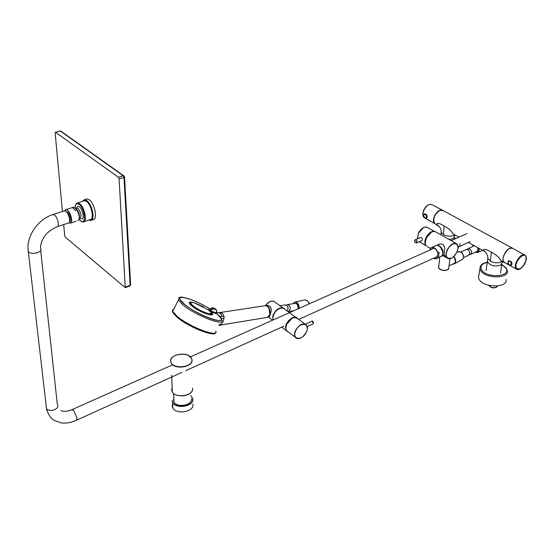 <?xml version="1.0" encoding="UTF-8"?>
<svg xmlns="http://www.w3.org/2000/svg" width="554" height="554" viewBox="0 0 554 554"><rect width="100%" height="100%" fill="white"/><g stroke="black" fill="none" stroke-linecap="round" stroke-linejoin="round"><path stroke-width="0.83" d="M516.169 267.672C514.084 262.035 524.534 250.844 526.037 257.056L525.947 260.588C522.588 268.351 519.327 270.705 516.169 267.672M524.458 254.868L512.997 248.497C509.735 245.173 501.308 256.107 503.309 261.086L504.874 262.79M435.451 224.038L434.634 223.574C433.083 221.939 433.055 219.356 434.551 215.831C437.134 211.206 439.862 209.37 442.736 210.312M443.096 255.539L444.163 254.923L444.668 248.344C444.225 244.806 442.355 243.421 439.052 244.189L437.369 245.103M446.552 257.368L442.805 255.678M446.088 255.976L443.242 255.477M438.83 244.453L439.218 244.134M421.539 240.748L422.093 240.471C422.564 238.774 422.037 237.763 420.528 237.424L420.119 237.666M430.472 232.749L429.385 233.629M425.534 240.249L425.34 241.364M439.848 243.982L439.391 244.203M444.052 255.11L441.545 256.246C443.006 255.179 443.435 253.351 442.847 250.775C441.455 246.939 439.364 245.166 436.594 245.45L439.924 243.968M439.107 252.222L438.443 257.562L439.107 252.222L437.875 252.991L437.058 258.109L435.202 258.877L433.304 258.351M435.458 245.838L436.102 245.547C440.028 244.065 444.848 252.742 441.85 255.927L436.746 258.552M427.432 246.655L430.375 248.372L431.684 247.513L430.375 248.372L430.139 249.958M438.443 257.562L437.265 257.887M422.044 240.533L416.573 242.915M420.611 237.458L415.202 239.799C416.67 240.124 417.197 241.094 416.788 242.721L415.278 242.576M449.952 258.773L448.768 267.755C449.862 271.044 440.229 271.28 438.616 267.998L438.553 266.412M191.379 398.776C192.924 405.175 177.142 408.201 173.97 402.066L173.416 400.528L173.838 398.174M192.903 404.191C194.71 411.615 176.504 415.154 172.834 408.028L172.19 406.234L172.675 403.506M286.058 326.479L286.785 324.152C290.684 317.934 294.409 316.196 297.976 318.959L304.839 323.965M278.627 308.869C275.892 310.531 274.057 312.934 273.129 316.064L273.039 316.452M266.162 305.718L267.575 305.427C271.19 306.21 272.104 309.118 270.317 314.139C269.812 316.5 269.112 317.435 268.219 316.93L272.568 320.212M265.65 305.365L266.052 305.704M265.636 305.476L265.733 305.289C269.59 300.884 272.873 299.97 275.573 302.553L282.769 307.802M286.82 324.083L292.013 318.377M65.614 211.102L68.551 213.248C70.739 217.722 71.023 220.665 69.402 222.085M57.512 226.607L68.287 223.068C69.326 222.937 69.769 221.752 69.617 219.516C68.738 214.571 67.082 211.656 64.666 210.783L64.105 210.963M512.131 248.019L443.165 210.582L439.855 210.395C434.225 214.564 432.542 218.996 434.807 223.678L435.603 224.121M438.366 225.679L437.667 225.27C434.973 221.752 440.797 223.643 444.086 226.011C448.151 227.888 451.122 230.499 452.992 233.83L458.934 237.147M453.802 234.28L453.414 234.065M484.889 251.641L484.168 251.232C481.558 247.68 487.783 249.736 491.37 252.285C495.844 254.383 498.981 257.118 500.781 260.505L504.736 262.714M501.564 260.941L501.051 260.664M512.568 248.22L509.611 248.358C504.923 250.311 500.961 260.165 503.981 262.291M440.936 234.176L440.735 234.757M448.934 239.39L453.172 238.677L455.159 235.041M454.73 234.799L453.594 235.498C450.277 236.641 446.87 236.371 443.366 234.702L444.086 226.011M441.233 231.205L441.164 232.348L443.366 234.702M487.908 257.222L487.811 258.413L490.345 261.19L491.37 252.285M487.534 260.228L487.312 261.661C489.965 265.574 494.355 266.786 500.497 265.29L502.263 262.575L502.45 261.44M502.139 261.266L501.024 262.035C497.679 263.282 494.12 262.998 490.345 261.19M487.472 260.615L487.368 261.273M505.947 279.41C508.427 287.817 484.314 288.163 479.335 279.763L478.448 277.727L478.905 275.006M69.049 222.874L68.925 222.826C70.732 223.671 71.57 222.5 71.438 219.294C70.912 215.43 69.582 212.452 67.456 210.361L67.422 210.326C66.196 209.405 65.324 209.557 64.79 210.79L66.099 209.571L64.839 210.665M71.875 207.722L73.488 208.276L75.282 210.444L76.958 209.904C79.568 215.187 79.928 218.775 78.052 220.665L77.879 220.707M70.116 223.22C71.3 222.978 71.798 221.669 71.611 219.308C71.064 215.388 69.714 212.355 67.56 210.215L66.099 209.571L72.048 207.667M76.39 208.913C78.772 211.6 79.734 214.571 79.27 217.826M71.833 207.695L73.509 207.154L74.61 207.618L76.958 209.904M76.41 208.103L77.975 208.401C81.154 212.729 81.784 215.984 79.88 218.186L79.243 218.394M80.891 218.74L81.549 218.941C84.672 219.529 82.823 209.273 79.347 206.801L77.844 206.247L76.577 208.048M83.654 200.97L84.554 200.68L86.583 201.504C91.687 205.056 94.512 219.98 90.067 219.654L84.083 221.635M86.064 199.239L87.061 198.928L89.277 199.821C94.866 203.685 97.933 219.973 93.058 219.626L91.576 220.118M63.675 224.585L64.721 235.775L65.379 237.244L125.287 287.685L119.089 178.914L118.327 177.238L55.421 132.212L55.137 132.981L62.457 211.489M177.405 317.497C186.656 324.526 196.656 329.665 207.39 332.899M220.831 317.747L218.982 315.621L220.381 316.68L220.831 317.747C222.583 320.662 220.416 321.348 214.322 319.817C203.65 316.445 193.658 311.3 184.344 304.368C177.287 298.149 178.277 296.148 187.307 298.371L191.906 299.922M219.786 312.691L222.369 313.287L223.948 316.126L222.022 316.389C221.281 313.979 220.007 312.768 218.193 312.761L216.905 312.574M221.385 318.502L224.051 318.114L223.948 316.126M219.315 324.457L221.413 323.958L218.83 325.35M224.051 318.114L222.971 321.874L221.413 323.958M208.477 308.038L209.786 308.827C195.991 300.081 177.252 294.098 180.064 299.562L184.517 304.416C195.202 313.322 220.367 323.744 221.136 319.713M218.982 315.621L217.002 313.883L221.101 318.439C224.799 325.156 196.642 314.457 184.544 304.368L180.064 299.562M220.381 316.68L222.022 316.389M179.96 298.26L180.036 299.617M194.461 302.899C188.478 301.182 187.598 302.2 191.822 305.96C200.555 313.142 218.858 318.688 210.638 311.764L217.092 313.973M192.557 302.429C188.935 301.833 188.859 303.017 192.321 305.974C200.347 312.588 217.521 318.003 210.568 311.819M209.37 309.208L208.505 309.776M210.104 310.579L209.98 311.265L208.027 309.741L208.726 309.651L210.562 310.905L216.752 313.052L217.002 313.883M214.28 308.149C212.688 307.456 210.845 307.941 208.74 309.61L208.726 309.651M209.793 310.496L209.377 310.815C212.23 313.46 211.656 314.312 207.653 313.363C202.508 311.722 197.695 309.243 193.208 305.919C189.731 302.893 190.167 301.909 194.516 302.955L207.992 309.693M208.172 309.88L208.768 309.707C211.213 307.726 213.29 307.366 214.994 308.62M209.135 310.635L209.71 310.448C212.674 308.031 214.938 307.934 216.496 310.157L216.787 313.031M209.98 311.265C217.348 317.518 200.68 312.421 192.757 305.912C188.838 302.415 189.738 301.514 195.444 303.211L203.643 306.958M210.049 311.327L210.167 310.6C214.35 307.892 216.545 308.71 216.752 313.052L216.815 313.903M210.562 310.905L210.409 311.667M286.868 310.794C288.544 308.959 288.495 307.214 286.723 305.573L285.227 304.908M287.935 311.577C290.76 309.769 291.03 307.622 288.745 305.136L287.387 304.575L286.342 305.24M295.116 303.37L296.743 303.883L297.616 305.06L298.114 307.041L297.81 308.959M463.56 257.631L467.978 255.581C470.249 254.044 470.325 252.132 468.206 249.861L466.191 249.501M468.899 254.778L469.66 254.798C472.25 253.13 472.292 251.191 469.792 248.988L468.199 248.573L467.32 249.362M477.527 247.527C478.344 249.473 478.116 250.789 476.835 251.468L469.993 254.646M526.078 256.689L525.157 255.256C522 251.994 513.648 262.866 515.559 267.776L516.356 269.05L504.133 262.388M508.752 264.48C507.533 261.599 508.143 260.705 510.594 261.807C511.813 264.701 511.204 265.595 508.752 264.48M508.51 260.837L511.245 261.613C512.312 263.372 512.228 264.639 510.989 265.401L508.704 264.618C507.416 263.33 507.485 261.994 508.911 260.622M424.842 217.985L424.122 217.556C422.584 215.949 422.536 213.422 423.983 209.987C426.656 205.271 429.412 203.547 432.259 204.807L442.251 210.098M425.853 214.793C426.982 217.48 426.49 218.352 424.385 217.41C423.256 214.73 423.741 213.858 425.853 214.793M426.448 214.599C427.446 216.344 427.369 217.57 426.206 218.262L424.35 217.542C423.187 215.991 423.263 214.71 424.586 213.712L426.448 214.599M424.239 213.879L424.586 213.712M447.542 249.958C451.995 240.111 461.586 242.673 456.738 252.25C452.403 261.924 442.715 259.688 447.542 249.958M451.316 258.219L447.154 258.136C445.596 256.377 445.631 253.614 447.265 249.84C450.464 244.293 453.629 242.292 456.759 243.815L457.964 246.835M435.188 231.586C431.968 230.886 429.025 232.957 426.365 237.811C424.773 241.516 424.807 244.272 426.455 246.087C424.863 244.321 424.856 241.586 426.441 237.867C429.579 232.417 432.729 230.471 435.901 232.029L455.852 243.303M426.407 237.811L431.407 232.133M425.243 242.728L426.393 237.839M418.471 233.186L423.242 227.784M417.439 238.829L418.519 233.276C421.532 228.026 424.593 226.143 427.702 227.625L434.447 231.343M426.255 245.886L426.026 245.699C424.482 243.947 424.489 241.253 426.04 237.618C428.671 232.846 431.538 230.783 434.655 231.413M425.195 243.054L426.317 237.735L431.559 231.981M442.66 251.821L440.686 247.527M436.102 245.547L431.684 247.513C434.412 247.209 436.517 248.947 437.992 252.728M430.306 248.58C433.228 246.599 435.756 248.067 437.875 252.991M437.328 258.067L436.116 258.836L433.276 258.365L436.116 258.836M414.787 240.207C416.262 239.903 416.871 240.72 416.622 242.659C415.154 242.957 414.537 242.14 414.787 240.207M414.808 240.069L414.766 240.111C414.357 241.752 414.904 242.707 416.393 242.991M414.572 240.969L414.766 240.131M447.362 269.895C444.516 270.913 441.857 270.56 439.37 268.849M170.805 361.402C169.205 353.265 190.922 351.347 191.802 359.511C193.762 367.69 171.449 369.747 170.805 361.402M191.961 359.622C193.81 366.824 175.071 370.211 171.311 363.286L170.653 361.54C170.445 359.352 171.664 357.475 174.309 355.917M188.062 355.336L191.379 358.078L191.961 359.594M192.563 388.112C194.385 395.452 175.992 398.942 172.28 391.886L171.636 390.106L172.128 387.412M172.273 391.692L171.795 390.217L172.142 387.848M188.145 394.427C184.274 396.138 180.362 396.325 176.401 394.974M190.839 395.528L192.785 398.735M192.633 398.658C194.551 407.065 172.8 409.226 172.149 400.653M192.792 398.762C194.599 406.158 176.331 409.683 172.647 402.578L172.003 400.791M311.826 321.202L313.446 323.19L313.045 323.861L307.2 326.562M300.455 338.072C298.066 339.034 296.3 338.709 295.157 337.095C294.209 335.419 294.306 333.252 295.441 330.593C299.354 324.291 303.08 322.525 306.632 325.274L307.29 328.737M306.397 331.978C302.532 341.132 291.335 339.962 295.753 330.724C299.735 321.41 310.849 322.871 306.397 331.978M288.426 332.047L286.563 330.648C285.608 328.972 285.691 326.818 286.813 324.173M273.08 319.983L272.831 318.058C272.713 311.535 282.242 304.714 284.901 309.361L295.884 317.373M281.771 327.116L287.533 331.638L286.224 330.454L285.552 327.566C285.497 321.362 294.312 314.45 297.353 318.266M283.946 308.426C279.403 306.771 275.684 309.291 272.797 315.981L272.893 320.073M269.092 302.145L265.698 305.282M267.575 305.427L267.693 305.78C271.141 306.528 272 309.291 270.269 314.076L269.009 316.75L268.365 316.812M312.608 321.341L313.474 322.989M40.691 250.526L57.318 404.351C58.558 406.317 57.692 408.076 54.721 409.628C51.3 410.867 48.565 410.625 46.522 408.894L46.12 405.999M71.764 409.78L73.717 410.556L77.013 418.035L76.258 420.341C71.099 422.64 66.106 423.498 61.272 422.903L53.932 420.271C51.314 418.949 48.884 415.438 46.64 409.738L28.06 249.39M64.666 210.783L53.295 214.426C37.97 218.92 25.581 236.849 28.337 251.883L28.42 251.966C30.629 253.51 33.635 253.753 37.437 252.686C40.747 251.35 41.744 249.812 40.428 248.067C41.031 238.58 46.55 231.482 56.965 226.787C57.99 226.662 58.419 225.471 58.253 223.227C57.734 219.654 56.501 216.905 54.562 214.987L52.734 214.606M501.024 262.035L501.488 260.92M453.594 235.498L454.003 234.39M488.725 285.275L488.898 285.615C490.879 287.581 493.365 288.122 496.356 287.221L497.409 285.996M501.806 264.701L505.58 267.762C512.692 276.453 487.326 278.946 481.745 270.047C479.702 266.308 481.558 263.759 487.305 262.395M506.231 268.108L507.249 270.497C509.728 278.724 485.803 279.05 480.844 270.83L479.958 268.835L480.297 266.384M454.633 238.248L455.471 238.684M459.986 243.518L459.778 245.803L458.013 247.776M79.104 219.218L80.503 220.686C86.521 225.963 85.157 208.823 79.146 204.433C76.625 202.792 75.296 203.955 75.15 207.909M75.905 204.253L77.643 202.875L79.658 203.713C84.741 207.3 87.615 222.265 83.204 221.925C83.01 222.265 82.117 221.891 80.524 220.79L79.09 219.259M89.069 219.98C95.011 223.158 92.698 205.305 86.542 200.97C84.838 199.717 83.543 199.821 82.657 201.282M82.733 201.06L84.582 199.71L86.798 200.61C92.373 204.488 95.461 220.79 90.607 220.437L88.972 220.014M125.557 287.062L130.128 285.317L123.978 177.398L119.089 178.914M118.327 177.238L123.21 175.729L60.317 131.028L55.622 132.295M60.005 130.979L61.446 131.527L123.59 175.673M123.21 175.729L123.978 177.398L124.352 176.214L123.21 175.729M124.532 177.072L130.619 284.431L129.858 285.94L125.398 287.644M215.762 330.967C219.356 338.175 189.78 327.192 177.245 316.445L172.647 311.341L172.557 309.838L173.797 309.042M221.378 318.564L221.732 319.928C225.623 327.026 195.887 315.752 183.132 305.081L178.416 300.019L178.734 298.17M208.754 308.169L209.8 308.813M218.955 325.33L266.959 317.435L268.932 316.189L269.791 314.291C270.373 310.939 269.583 308.28 267.437 306.32L265.345 305.683L267.492 306.327M268.912 308.038L269.846 314.049M208.643 310.254L209.232 310.067M210.181 311.445L210.312 310.752M293.198 303.668C294.25 302.048 295.538 301.805 297.069 302.941L298.571 305.406L298.786 308.523M299.146 308.363L298.848 305.192L297.297 302.719L295.157 301.992L293.128 303.675M304.707 299.943L307.415 300.677L309.277 303.848M309.291 303.841L308.654 302.269M454.488 263.752L462.043 259.681C464.273 257.748 464.003 255.262 461.233 252.229L458.345 251.758M462.306 253.296L463.428 255.671M453.844 256.419C456.177 259.84 456.205 262.381 453.934 264.043L452.59 264.133M452.77 264.05C455.81 263.122 456.094 260.65 453.622 256.634M478.497 248.067C479.106 251.488 478.047 252.853 475.325 252.174M472.638 246.537L473.372 245.207M472.541 246.585L473.241 245.131L472.576 246.565M475.263 252.202L477.34 252.534C478.843 251.931 479.349 250.505 478.864 248.275M526.127 256.841C527.775 262 519.867 272.236 516.356 269.05M424.738 217.909L424.122 217.556C422.48 215.859 422.39 213.304 423.845 209.89C426.137 205.638 428.754 203.837 431.684 204.474M425.243 218.2L434.634 223.574M442.868 255.643L447.154 258.136C450.388 259.757 453.587 257.79 456.766 252.25C458.442 248.441 458.435 245.63 456.759 243.815M427.009 227.209C423.824 226.517 420.957 228.511 418.409 233.192L417.37 238.857M419.336 241.71L426.248 245.886M451.115 240.63L466.904 233.587M458.033 247.105L470.055 241.648M439.71 257.201L438.616 268.039C442.21 271.024 445.561 271.259 448.671 268.752M454.716 263.143L449.079 265.768M191.379 358.078C187.764 351.084 169.205 354.151 170.66 361.499L171.311 363.286M192.293 390.459C190.403 396.699 175.369 397.869 172.28 391.886L171.712 375.176M172.01 400.75L172.647 402.578L172.834 408.028M173.686 393.485L173.97 402.066M434.308 248.095L190.396 356.852M437.438 256.474L298.654 319.457M283.745 326.216L185.805 370.661M313.245 323.744L313.516 323.127M305.372 324.166L311.957 321.147C312.484 320.801 313.01 321.438 313.522 323.044M296.674 317.83C292.921 316.895 289.61 318.986 286.75 324.111C285.629 326.756 285.566 328.938 286.563 330.648L295.157 337.095C298.793 339.976 302.553 338.265 306.438 331.978M283.579 308.218C278.06 307.65 274.459 310.912 272.783 318.003L273.067 319.99M265.795 305.676L265.636 305.282C268.51 301.715 271.377 300.427 274.251 301.411M306.452 331.95C307.622 329.235 307.678 327.012 306.632 325.274M76.57 420.202L181.941 372.392M60.85 410.576C63.842 411.857 67.581 411.546 72.075 409.641L172.675 364.781M434.807 223.678L439.246 226.648C439.869 226.489 441.905 232.41 441.164 232.348L440.852 234.827M468.372 242.417L484.168 251.232C484.369 250.463 488.289 254.93 487.811 258.413L487.312 261.661M488.704 285.268C490.602 287.741 493.102 288.461 496.211 287.422M497.291 286.363L496.252 287.401M454.73 237.507L454.522 239.113M501.889 264.203L500.47 272.935M487.381 261.917L486.038 270.629M506.065 267.887L501.834 264.535M487.333 262.229C482.292 263.143 479.833 265.345 479.958 268.835L478.448 277.727M455.651 238.608L454.654 238.095M70.732 223.02L76.037 221.275M79.755 218.228L81.549 218.941M84.554 200.68L77.643 202.875C76.757 204.253 76.279 201.13 75.122 207.888M87.061 198.928L84.582 199.71L82.594 201.303M55.421 132.212L60.954 131.049M129.982 285.885L130.647 284.95M75.753 208.311L76.888 207.944M77.844 206.247L76.687 207.972M215.347 332.739C216.607 337.351 189.274 327.961 177.135 317.241C173.257 313.252 171.768 311.286 172.647 311.341L178.416 300.019C178.409 300.351 177.903 296.03 183.187 297.359C190.154 298.717 198.616 302.283 208.588 308.072M218.352 312.768L265.345 305.683M267.547 306.369C270.844 310.988 270.816 314.637 267.464 317.324M216.496 310.157L216.815 313.211M285.338 304.894L279.929 305.732M267.651 305.766L266.647 305.863M287.387 304.575L295.247 303.35M307.477 300.683L305.012 299.873L295.157 301.992L293.087 303.682M307.518 300.718L309.347 303.814M288.073 311.673L293.807 310.746M466.544 249.335L460.859 251.945M456.697 252.395L458.754 251.599L461.295 252.222M452.549 264.154L453.934 264.043M461.316 252.236C463.76 254.674 464.224 257.014 462.715 259.265M468.199 248.573L474.349 245.754M477.742 252.375L482.7 250.415M475.221 252.215L477.34 252.534"/></g></svg>
